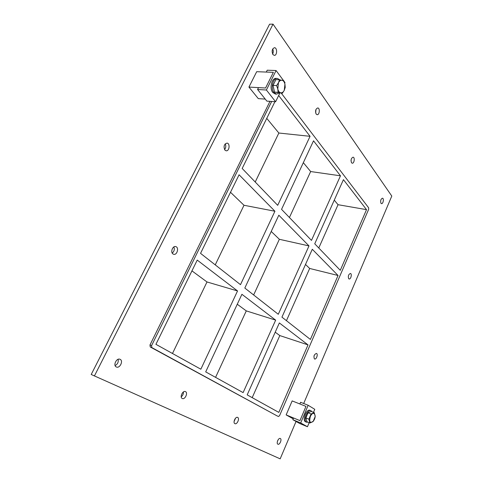 <?xml version="1.0" encoding="UTF-8"?>
<svg xmlns="http://www.w3.org/2000/svg" width="483" height="483" viewBox="0 0 483 483"><rect width="100%" height="100%" fill="white"/><g stroke="black" fill="none" stroke-linecap="round" stroke-linejoin="round"><path stroke-width="0.72" d="M272.901 54.525C271.537 51.12 272.05 48.849 274.429 47.708C277.399 47.569 277.272 55.623 274.32 55.382L272.901 54.525M272.635 54.096C273.45 52.393 273.475 50.679 272.708 48.952M182.26 398.487C179.447 397.352 182.737 390.222 185.418 391.61C188.298 392.673 185.019 399.912 182.29 398.499L182.26 398.487M181.216 396.791C182.785 395.547 183.522 393.929 183.419 391.948M316.154 114.06C315.067 111.005 315.598 108.965 317.729 107.944C320.187 107.975 319.559 115.051 317.132 114.688L316.154 114.06M315.671 112.974L315.985 109.418M234.895 423.645C232.619 422.746 235.469 416.268 237.63 417.415C239.954 418.26 237.117 424.817 234.919 423.657L234.895 423.645M234.068 421.556L235.535 418.193M351.515 162.741C350.646 159.976 351.165 158.128 353.067 157.186C355.12 157.301 354.226 163.61 352.222 163.212L351.515 162.741M351.014 160.833L351.244 159.191M348.69 278.727C347.881 276.137 348.46 274.386 350.435 273.463C352.258 273.77 350.839 279.536 349.076 278.963L348.69 278.727M224.969 150.165C223.327 146.578 224.009 144.224 226.998 143.101C230.319 143.336 229.389 151.396 226.122 150.781L224.969 150.165M224.553 149.615C225.929 147.84 226.153 145.914 225.211 143.837M314.391 358.881C313.473 356.212 314.155 354.389 316.443 353.417C318.333 353.906 316.419 359.757 314.614 358.996L314.391 358.881M313.968 356.152L314.252 355.295M172.95 253.949C170.227 252.18 172.715 245.593 175.715 246.602C179.302 247.35 177.128 255.422 173.645 254.287L172.95 253.949M172.214 253.074C174.212 251.414 174.761 249.373 173.868 246.94M116.312 366.959C112.762 365.498 116.626 357.577 120.032 359.298C123.684 360.656 119.844 368.74 116.361 366.983L116.312 366.959M115.111 365.571C117.653 364.158 118.649 362.069 118.1 359.31M380.966 203.289C380.266 200.771 380.767 199.074 382.464 198.193C384.19 198.338 383.17 204.049 381.485 203.639L380.966 203.289M277.888 444.197C275.998 443.466 278.504 437.532 280.291 438.498C282.211 439.186 279.711 445.175 277.9 444.203L277.888 444.197M277.423 441.359L277.96 440.073M340.473 175.812L313.533 140.819L281.553 209.344L311.469 240.401L340.473 175.812L310.66 171.543L303.336 162.668M289.42 217.513L310.66 171.543M215.575 377.362L246.282 310.889L275.666 320.126L241.911 294.292L205.698 371.892L243.112 392.613L275.666 320.126M278.286 314.282L308.993 245.913L278.818 215.207L244.821 288.055L278.286 314.282M253.641 294.968L279.361 239.296L308.993 245.913M366.525 209.646L343.431 179.652L314.741 243.8L340.28 270.317L366.525 209.646L338.034 204.701L334.266 200.137M308.021 344.886L279.349 322.946L247.187 394.871L278.824 412.397L308.021 344.886L279.814 335.576L275.213 332.195M338.046 275.485L312.296 249.276L281.939 317.15L310.382 339.434L338.046 275.485L309.669 268.463L305.504 264.461M252.198 397.648L279.814 335.576M286.443 320.676L309.669 268.463M246.282 310.889L237.268 304.248M279.361 239.296L271.229 231.472M255.223 182.006L278.854 133.024L266.749 118.359M215.243 264.871L244 205.269L230.5 192.276M318.78 247.99L338.034 204.701M172.485 353.496L206.996 281.963L191.944 270.878M200.542 253.352L240.492 284.662L274.924 211.24L239.085 174.768L200.542 253.352M237.545 290.953L197.233 260.102L155.924 344.325L200.85 369.205L237.545 290.953L206.996 281.963M271.663 101.46L151.577 345.611L149.971 344.971L150.237 346.957L277.121 415.905M150.237 346.957L151.843 347.597L151.577 345.611M151.843 347.597L277.055 415.875M281.263 93.122L368.65 207.817L368.65 209.35L279.572 415.652L278.498 416.485M274.924 101.696L242.176 168.464L277.695 205.335L310.062 136.315L278.655 95.519M244 205.269L274.924 211.24M278.854 133.024L310.062 136.315M296.049 421.472L280.17 458.85L91.209 374.482L269.568 24.204L273.028 24.15L391.791 196.062L303.68 403.498M94.396 375.985L273.028 24.15M269.979 101.345L149.971 344.971M308.172 405.273L300.589 402.279L299.871 403.963L305.981 406.39L299.949 420.633L293.561 417.982L292.837 419.691L299.677 423.488L307.46 426.743L300.692 422.969L308.172 405.273L314.771 409.318L313.509 412.337M292.837 419.691L300.692 422.969M309.168 422.679L307.46 426.743M267.22 70.21L266.29 72.064L273.366 72.335L265.565 88.015L258.514 87.616L257.572 89.5L266.405 90.013L276.077 70.53L267.22 70.21M284.704 83.173L285 82.569L284.016 81.235M283.593 80.667L276.077 70.53M279.868 93.038L275.606 101.744L266.405 90.013M275.606 101.744L266.864 101.122L257.572 89.5M311.952 411.715L310.949 410.695C307.556 408.968 302.944 420.542 306.403 422.142L307.973 422.184M306.572 422.227L305.425 421.737C301.96 420.132 306.572 408.576 309.971 410.302L310.949 410.695M279.899 79.828L277.369 78.427C272.955 77.86 270.389 88.455 273.939 92.561L276.554 94.125L279.222 93.002M276.554 94.125L275.376 94.046L272.756 92.488C269.2 88.389 271.766 77.805 276.179 78.379L277.369 78.427M311.07 413.967L314.246 412.633L311.251 411.438L308.069 412.76L305.884 417.94L306.916 421.75L309.905 422.981L308.885 419.166L311.07 413.967L308.069 412.76M314.246 412.633L315.236 416.449L313.087 421.599L309.905 422.981M308.885 419.166L305.884 417.94M310.297 416.696C313.425 409.33 317.609 415.863 313.256 421.2C310.014 423.573 309.023 422.07 310.297 416.696M306.427 419.932L306.18 419.039M306.3 416.956L307.617 413.822M284.946 84.145L285.224 87.429L284.258 90.309L282.41 93.195L278.105 92.319L277.803 89.011L276.62 85.582L278.498 82.659L279.494 79.755L283.793 80.733L284.946 84.145L284.258 90.309M279.494 79.755L275.902 79.592L273.034 85.388L276.62 85.582M273.034 85.388L274.531 92.102L282.41 93.195M278.105 92.319L274.531 92.102M278.498 82.659C279.47 80.836 280.659 80.033 282.066 80.263M277.791 88.957L278.474 82.708M280.677 92.778C279.295 92.41 278.335 91.154 277.803 89.011M282.102 80.269C283.479 80.679 284.427 81.953 284.934 84.084M284.233 90.357C283.286 92.168 282.108 92.978 280.714 92.79M273.879 89.168L273.589 87.888M256.69 71.695L273.366 72.335L265.565 88.015L248.932 87.079L256.69 71.695M248.932 87.079L258.296 98.617L265.245 99.1M292.161 400.908L305.981 406.39L299.949 420.633L286.147 414.903L292.161 400.908M286.147 414.903L293.205 418.821M277.091 415.893L278.528 416.497"/></g></svg>
